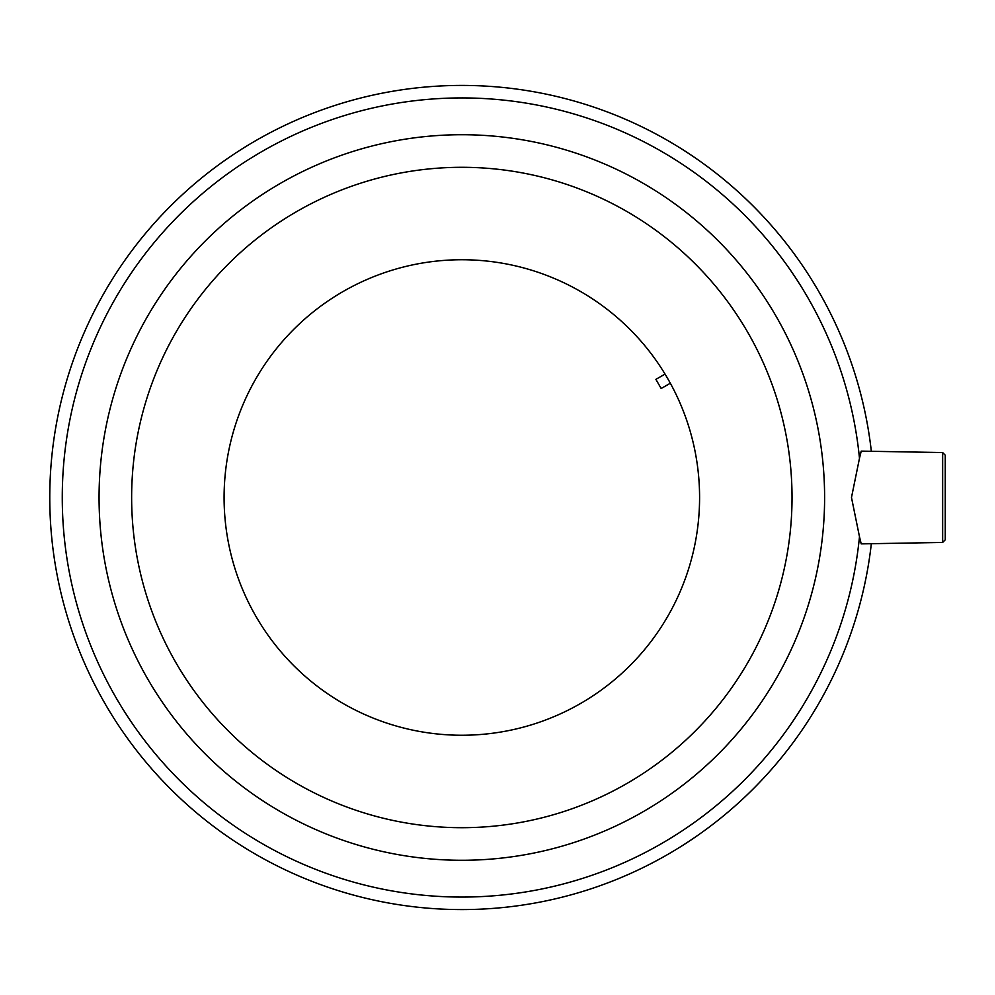 <?xml version="1.0" encoding="UTF-8"?>
<svg xmlns="http://www.w3.org/2000/svg" width="995" height="995" viewBox="0 0 995 995"><rect width="100%" height="100%" fill="white"/><g stroke="black" fill="none" stroke-linecap="round" stroke-linejoin="round"><path stroke-width="1.49" d="M871.334 543.693A412.092 412.092 0 0 1 242.581 846.409A412.092 412.092 0 0 1 242.581 148.591A412.092 412.092 0 0 1 871.334 451.307M942.651 452.551L861.21 451.121L859.481 458.285A399.567 399.567 0 0 0 250.827 158.193A399.567 399.567 0 0 0 250.827 836.807A399.567 399.567 0 0 0 859.481 536.715L861.21 543.879L942.651 542.449L945.25 539.812L945.25 455.188L942.651 452.551L942.651 542.449M859.481 536.715L851.484 497.5L859.481 458.285M699.584 497.5A237.743 237.743 0 0 1 382.179 721.499A237.743 237.743 0 0 1 277.468 347.392A237.743 237.743 0 0 1 699.584 497.5M792.032 497.5A330.203 330.203 0 0 1 296.734 783.463A330.203 330.203 0 0 1 296.734 211.537A330.203 330.203 0 0 1 792.032 497.5M670.319 383.237L661.165 388.51L655.892 379.369L665.033 374.083M824.606 497.5A362.765 362.765 0 0 1 280.453 811.671A362.765 362.765 0 0 1 280.453 183.329A362.765 362.765 0 0 1 824.606 497.5"/></g></svg>
